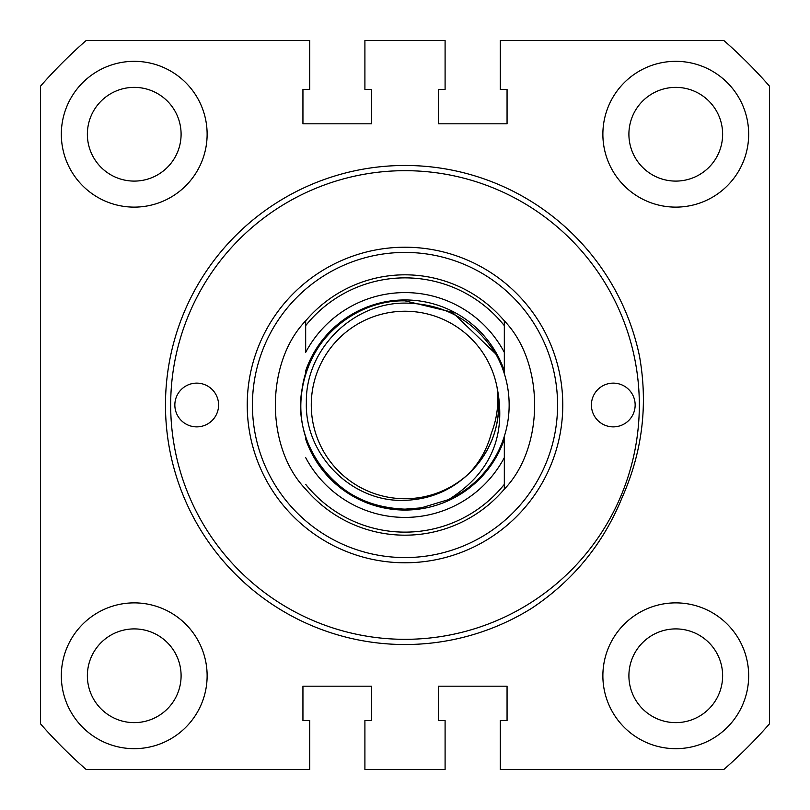 <?xml version="1.0" encoding="UTF-8"?>
<svg xmlns="http://www.w3.org/2000/svg" width="810" height="810" viewBox="0 0 810 810"><rect width="100%" height="100%" fill="white"/><g stroke="black" fill="none" stroke-linecap="round" stroke-linejoin="round"><path stroke-width="1.21" d="M635.151 405A21.87 21.87 0 0 0 613.281 383.13A21.87 21.87 0 0 0 591.411 405A21.87 21.87 0 0 0 613.281 426.87A21.87 21.87 0 0 0 635.151 405M218.589 405A21.87 21.87 0 0 0 196.719 383.13A21.87 21.87 0 0 0 174.849 405A21.87 21.87 0 0 0 196.719 426.87A21.87 21.87 0 0 0 218.589 405M252.426 405A152.574 152.574 0 0 0 405 557.574A152.574 152.574 0 0 0 557.574 405A152.574 152.574 0 0 0 405 252.426A152.574 152.574 0 0 0 252.426 405A152.574 152.574 0 0 1 405 252.426A152.574 152.574 0 0 1 557.574 405M165.473 405A239.527 239.527 0 0 0 531.623 608.32C573.024 580.81 603.167 543.956 622.029 497.765C642.381 452.132 648.192 404.889 639.465 356.015A239.527 239.527 0 0 0 165.473 405M405 274.823A130.177 130.177 0 0 1 504.326 320.851A130.177 130.177 0 0 0 305.674 320.851A130.177 130.177 0 0 1 504.326 320.851C544.705 362.505 544.705 447.495 504.326 489.149A130.177 130.177 0 0 1 305.674 489.149L305.674 488.906M170.677 405A234.323 234.323 0 0 0 405 639.323A234.323 234.323 0 0 0 639.323 405A234.323 234.323 0 0 0 405 170.677A234.323 234.323 0 0 0 170.677 405M87.369 675.773A46.869 46.869 0 0 0 134.227 722.631A46.869 46.869 0 0 0 181.096 675.773A46.869 46.869 0 0 0 134.227 628.904A46.869 46.869 0 0 0 87.369 675.773M628.904 675.773A46.869 46.869 0 0 0 675.773 722.631A46.869 46.869 0 0 0 722.631 675.773A46.869 46.869 0 0 0 675.773 628.904A46.869 46.869 0 0 0 628.904 675.773M87.369 134.227A46.869 46.869 0 0 0 134.227 181.096A46.869 46.869 0 0 0 181.096 134.227A46.869 46.869 0 0 0 134.227 87.369A46.869 46.869 0 0 0 87.369 134.227M628.904 134.227A46.869 46.869 0 0 0 675.773 181.096A46.869 46.869 0 0 0 722.631 134.227A46.869 46.869 0 0 0 675.773 87.369A46.869 46.869 0 0 0 628.904 134.227M61.327 675.773A72.9 72.9 0 0 0 134.227 748.673A72.9 72.9 0 0 0 207.127 675.773A72.9 72.9 0 0 0 134.227 602.873A72.9 72.9 0 0 0 61.327 675.773M602.873 675.773A72.9 72.9 0 0 0 675.773 748.673A72.9 72.9 0 0 0 748.673 675.773A72.9 72.9 0 0 0 675.773 602.873A72.9 72.9 0 0 0 602.873 675.773M602.873 134.227A72.9 72.9 0 0 0 675.773 207.127A72.9 72.9 0 0 0 748.673 134.227A72.9 72.9 0 0 0 675.773 61.327A72.9 72.9 0 0 0 602.873 134.227M61.327 134.227A72.9 72.9 0 0 0 134.227 207.127A72.9 72.9 0 0 0 207.127 134.227A72.9 72.9 0 0 0 134.227 61.327A72.9 72.9 0 0 0 61.327 134.227M723.826 40.5L500.286 40.5L500.286 89.444L507.06 89.444L507.06 123.819L438.321 123.819L438.321 89.444L445.095 89.444L445.095 40.5L364.905 40.5L364.905 89.444L371.679 89.444L371.679 123.819L302.94 123.819L302.94 89.444L309.714 89.444L309.714 40.5L86.174 40.5A484.269 484.269 0 0 0 40.5 86.174L40.5 723.826A484.269 484.269 0 0 0 86.174 769.5L309.714 769.5L309.714 720.556L302.94 720.556L302.94 686.181L371.679 686.181L371.679 720.556L364.905 720.556L364.905 769.5L445.095 769.5L445.095 720.556L438.321 720.556L438.321 686.181L507.06 686.181L507.06 720.556L500.286 720.556L500.286 769.5L723.826 769.5A484.269 484.269 0 0 0 769.5 723.826L769.5 86.174A484.269 484.269 0 0 0 723.826 40.5M405 498.727A93.727 93.727 0 0 0 469.122 473.364C451.2 490.475 429.826 499.466 405 500.307C352.188 502.848 304.59 455.058 306.362 402.378C305.39 349.647 352.482 302.788 405 303.092C444.356 303.649 474.609 320.598 495.771 353.94L452.284 312.204L405 300.854C355.489 299.791 308.853 339.4 302.14 388.709C290.638 449.337 343.025 511.059 405 509.146L421.291 507.86L448.588 499.588C490.536 473.303 506.706 435.942 497.087 387.514A93.727 93.727 0 0 0 311.273 405A93.727 93.727 0 0 0 405 498.727M305.674 352.38L305.674 320.851L305.674 352.38A112.398 112.398 0 0 1 504.326 352.38L504.326 373.683M497.087 387.514C499.021 403.238 497.107 418.476 491.346 433.239C487.357 448.467 479.955 461.842 469.122 473.364A93.727 93.727 0 0 0 497.087 387.514C502.291 419.722 493.695 447.636 471.278 471.278M495.771 353.94L452.284 312.204L405 300.854L452.284 312.204L495.771 353.94L452.284 312.204L405 300.854L452.284 312.204L495.771 353.94L452.284 312.204L405 300.854L452.284 312.204L495.771 353.94L452.284 312.204L405 300.854L452.284 312.204L495.771 353.94L452.284 312.204L405 300.854L452.284 312.204L495.771 353.94L452.284 312.204L405 300.854C355.489 299.791 308.853 339.4 302.14 388.709C290.638 449.337 343.025 511.059 405 509.146L421.291 507.86L448.588 499.588L421.291 507.86L405 509.146L421.291 507.86L448.588 499.588L421.291 507.86L405 509.146L421.291 507.86L448.588 499.588L421.291 507.86L405 509.146L421.291 507.86L448.588 499.588L421.291 507.86L405 509.146L421.291 507.86L448.588 499.588L421.291 507.86L405 509.146L421.291 507.86L448.588 499.588L421.291 507.86L405 509.146L421.291 507.86L448.588 499.588A104.146 104.146 0 0 0 495.771 353.94L452.284 312.204L405 300.854C355.489 299.791 308.853 339.4 302.14 388.709C290.638 449.337 343.025 511.059 405 509.146C363.336 507.536 332.404 488.582 312.204 452.284C284.928 402.064 308.772 332.961 361.412 310.412M405 300.854C355.489 299.791 308.853 339.4 302.14 388.709C290.638 449.337 343.025 511.059 405 509.146C343.025 511.059 290.638 449.337 302.14 388.709C308.853 339.4 355.489 299.791 405 300.854C355.489 299.791 308.853 339.4 302.14 388.709C290.638 449.337 343.025 511.059 405 509.146C343.025 511.059 290.638 449.337 302.14 388.709C308.853 339.4 355.489 299.791 405 300.854C355.489 299.791 308.853 339.4 302.14 388.709C290.638 449.337 343.025 511.059 405 509.146C343.025 511.059 290.638 449.337 302.14 388.709C308.853 339.4 355.489 299.791 405 300.854C355.489 299.791 308.853 339.4 302.14 388.709C290.638 449.337 343.025 511.059 405 509.146C343.025 511.059 290.638 449.337 302.14 388.709C308.853 339.4 355.489 299.791 405 300.854C355.489 299.791 308.853 339.4 302.14 388.709C290.638 449.337 343.025 511.059 405 509.146C343.025 511.059 290.638 449.337 302.14 388.709C308.853 339.4 355.489 299.791 405 300.854M504.326 436.317L504.326 489.149A130.177 130.177 0 0 1 405 535.177M504.326 321.104L504.326 352.38M305.674 325.65A127.129 127.129 0 0 1 504.326 325.65L504.326 370.828A105.037 105.037 0 0 0 305.674 370.828L305.674 373.683M305.674 436.317L305.674 439.172A105.037 105.037 0 0 0 504.326 439.172L504.326 489.149M305.674 489.149C265.295 447.495 265.295 362.505 305.674 320.851M562.778 405A157.778 157.778 0 0 1 405 562.778A157.778 157.778 0 0 1 247.222 405A157.778 157.778 0 0 1 405 247.222A157.778 157.778 0 0 1 562.778 405M305.674 484.35A127.129 127.129 0 0 0 504.326 484.35M504.326 457.62A112.398 112.398 0 0 1 305.674 457.62"/></g></svg>
